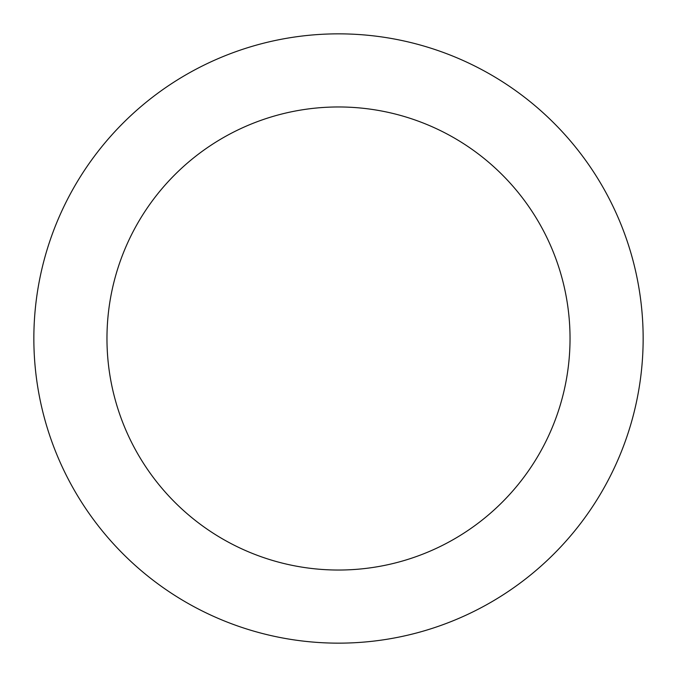 <?xml version="1.0" encoding="UTF-8"?>
<svg xmlns="http://www.w3.org/2000/svg" width="677" height="677" viewBox="0 0 677 677"><rect width="100%" height="100%" fill="white"/><g stroke="black" fill="none" stroke-linecap="round" stroke-linejoin="round"><path stroke-width="1.02" d="M338.5 570.034A231.534 231.534 0 0 0 570.034 338.5A231.534 231.534 0 0 0 338.5 106.966A231.534 231.534 0 0 0 106.966 338.5A231.534 231.534 0 0 0 338.5 570.034M338.5 643.15A304.65 304.65 0 0 0 643.15 338.5A304.65 304.65 0 0 0 338.5 33.85A304.65 304.65 0 0 0 33.85 338.5A304.65 304.65 0 0 0 338.5 643.15"/></g></svg>
